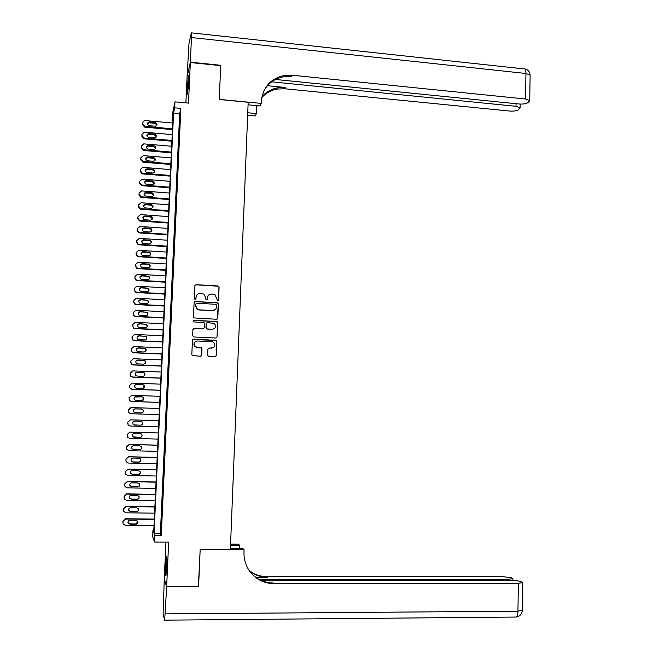 <?xml version="1.0" encoding="UTF-8"?>
<svg xmlns="http://www.w3.org/2000/svg" width="653" height="653" viewBox="0 0 653 653"><rect width="100%" height="100%" fill="white"/><g stroke="black" fill="none" stroke-linecap="round" stroke-linejoin="round"><path stroke-width="0.98" d="M217.686 300.747L218.567 299.956L219.098 287.222L217.939 285.949L196.112 284.684L194.839 285.81L194.276 298.609L195.092 299.498L195.982 298.707L196.055 297.05C196.398 294.723 197.753 293.507 200.12 293.409L203.736 294.054L205.671 297.58L206.013 299.996L207.303 299.327L207.368 297.678C207.711 295.36 209.058 294.152 211.417 294.046L214.951 294.658L217.686 300.747M218.282 300.551L218.975 287.369L218.322 286.243L196.006 284.83L194.978 285.296M195.769 299.221L196.055 297.05M207.05 299.89L207.368 297.678M166.703 567.588C166.98 559.719 166.89 556.038 166.425 556.519L165.674 564.845C165.397 572.665 165.487 576.354 165.952 575.922L166.703 567.588M188.676 81.992L188.456 75.65L187.313 87.78L187.533 94.138L188.676 81.992M207.662 355.314L208.829 356.579L214.976 356.848L216.241 355.689L216.837 341.413L216.339 340.376L193.729 339.111L192.447 340.262L191.819 354.612L192.243 355.591L200.463 356.212L201.736 355.052L202.006 348.914L201.54 347.91L195.206 346.751C193.206 343.788 193.949 341.862 197.418 340.98L211.866 341.658L213.662 342.303C215.8 345.249 215.106 347.192 211.596 348.139L209.189 348.033L207.923 349.184L207.662 355.314M154.843 535.615L154.541 542.055L152.655 536.701L152.941 530.53L153.692 532.538L173.094 115.426L172.049 120.405L172.31 114.675L174.963 101.852L174.686 107.818L173.592 113.051L154.051 533.501L154.843 535.615L161.267 535.664L180.857 108.398L174.686 107.818M174.963 101.852L188.497 103.133L190.333 62.533L220.698 65.643L219.261 99.501L248.173 102.268L230.362 549.548L200.177 549.393L198.61 586.28L166.67 586.345L168.662 542.153L154.541 542.055M216.551 319.268L217.808 318.133L218.404 303.947L217.8 302.845L195.369 301.482L194.096 302.617L193.476 316.876L193.998 317.921L216.551 319.268M217.62 322.647L217.025 336.883L215.759 338.034L193.819 336.981L192.651 335.707L192.913 329.585L194.194 328.435L203.107 328.875L204.381 327.724L204.552 323.676L204.03 322.623L194.112 321.937L193.647 321.774L194.186 320.239L217.074 321.578L217.62 322.647L217.025 336.883M165.944 542.137L164.262 579.105L166.67 586.345M190.333 62.533L187.076 76.866L185.893 102.88M179.697 123.376L180.024 116.267L179.697 123.376M179.151 135.244L179.477 128.119L179.151 135.244M178.604 147.137L178.93 139.995L178.604 147.137M178.057 159.054L178.391 151.904L178.057 159.054M177.51 171.004L177.836 163.838L177.51 171.004M176.963 182.979L177.29 175.788L176.963 182.979M176.408 194.969L176.743 187.77L176.408 194.969M175.861 206.993L176.188 199.777L175.861 206.993M175.306 219.049L175.641 211.817L175.306 219.049M174.751 231.121L175.086 223.873L174.751 231.121M174.196 243.218L174.531 235.953L174.196 243.218M173.641 255.347L173.976 248.067L173.641 255.347M173.086 267.501L173.42 260.204L173.086 267.501M172.523 279.68L172.857 272.366L172.523 279.68M171.968 291.883L172.302 284.561L171.968 291.883M171.404 304.118L171.739 296.772L171.404 304.118M170.841 316.379L171.176 309.016L170.841 316.379M170.278 328.663L170.613 321.284L170.278 328.663M169.715 340.972L170.049 333.585L169.715 340.972M169.143 353.306L169.486 345.902L169.143 353.306M168.58 365.672L168.923 358.252L168.58 365.672M168.009 378.071L168.352 370.626L168.009 378.071M167.437 390.486L167.78 383.033L167.437 390.486M166.866 402.934L167.209 395.465L166.866 402.934M166.295 415.406L166.637 407.921L166.295 415.406M165.723 427.903L165.903 420.385L165.723 427.903M165.152 440.432L165.331 432.866L165.152 440.432M164.572 452.986L164.76 445.362L164.572 452.986M163.993 465.573L164.181 457.892L163.993 465.573M163.413 478.184L163.609 470.454L163.413 478.184M162.834 490.819L163.03 483.032L162.834 490.819M162.254 503.487L162.45 495.651L162.254 503.487M161.675 516.18L161.871 508.287L161.675 516.18M180.857 108.398L179.648 113.606L160.36 533.558L161.267 535.664M161.291 520.955L161.087 528.906L161.291 520.955M153.782 530.538L152.941 530.53M172.857 120.478L172.049 120.405M179.648 113.606L173.592 113.051M160.36 533.558L154.051 533.501M208.168 295.515L207.262 297.809M196.716 295.074L195.957 297.18M217.351 319.015L218.273 304.069L217.678 302.976L195.271 301.613L194.284 302.029M216.649 305.171L215.841 304.282L196.643 303.237L195.753 304.037L195.671 305.792L197.435 309.204L199.41 309.857L212.543 310.559C214.902 310.444 216.249 309.236 216.584 306.918L216.649 305.171M215.425 309.489L212.421 310.681L199.304 309.979L197.337 309.334L195.573 305.914L195.647 304.167M216.47 337.838L216.902 336.972M203.94 328.606L193.198 328.859M217.498 322.753L216.339 321.488L193.451 320.59M212.323 329.332C215.906 328.337 216.551 326.369 214.266 323.431L207.523 322.615L206.258 323.766L206.087 327.814L206.601 328.851L212.323 329.332L207.254 329.079M206.568 323.006L206.258 323.766M207.14 329.177L205.973 327.912L206.144 323.872M213.474 347.649L208.389 348.286M195.059 341.829C193.517 343.502 193.533 345.168 195.108 346.825L197.133 347.478M201.132 356.048L201.891 348.996L201.434 347.992L197.035 347.559M215.563 356.726L216.119 355.763L216.714 341.495L216.216 340.466L192.79 339.478M172.465 128.812L144.819 126.356L142.509 123.809L142.566 122.642L144.582 120.536L172.735 123.009M172.433 129.629L144.721 127.172L142.419 124.625L142.509 123.188M156.916 125.115L155.088 123.303L148.9 122.788L147.398 123.931M149.235 125.694L155.39 126.209C157.585 124.968 157.528 123.727 155.21 122.486L149.015 121.972C146.852 123.237 146.925 124.478 149.235 125.694M188.382 86.841L188.619 83.086M188.709 81.135L188.227 88.784M166.613 569.408L166.85 563M166.866 561.466L166.515 570.951M190.35 62.174L220.714 65.292L219.269 99.387L261.306 103.403L261.388 101.411C262.832 87.38 270.366 78.744 283.99 75.495L292.022 75.209L525.559 99.019L525.943 73.479L191.46 37.547L190.35 62.174L187.15 76.532M247.748 112.757L256.384 113.565L256.694 105.623M256.384 113.565L255.233 115.94L247.65 115.238M261.306 103.403L260.082 105.941L248.067 104.798M271.656 81.821L516.009 106.3L520.147 107.835L518.441 109.777C516.539 110.888 513.65 111.312 509.773 111.051L284.773 88.767L277.052 89.061C270.954 90.204 265.869 93.044 261.796 97.583M261.926 96.881C266.065 92.024 271.322 88.988 277.705 87.788L285.451 87.494L267.444 85.706M191.46 37.547L191.288 32.846L188.986 43.653L187.084 76.532M275.476 79.462L519.037 103.998C522.996 104.26 525.975 103.819 527.951 102.66L529.746 100.595L525.559 99.019M263.722 91.216C267.934 83.396 274.456 78.605 283.288 76.858L291.295 76.581L292.022 75.209M256.621 107.484L257.135 105.664M198.398 586.28L200.169 549.524L244.067 549.753L243.985 551.907C243.781 559.139 245.716 565.645 249.789 571.416C255.829 579.35 263.812 583.423 273.738 583.651L518.36 583.251L522.751 582.688L520.931 581.594C518.89 580.933 515.805 580.566 511.666 580.509L261.877 580.77M230.403 548.553L242.932 548.618L244.067 549.753M230.574 544.112L238.476 544.161L239.537 545.222L239.406 548.602M166.654 586.737L164.246 579.48L163.095 614.293L164.678 620.211L166.654 586.737L198.594 586.663M230.533 545.165L239.537 545.222M259.045 579.423L508.565 579.235L512.915 578.689L511.185 577.66L502.19 576.623L266.93 576.672C260.221 576.599 254.246 574.477 249.013 570.298M249.258 570.657C254.564 575.032 260.669 577.252 267.567 577.325L255.723 577.325M251.462 573.53C257.347 579.676 264.547 582.811 273.052 582.941L273.738 583.651M171.927 140.436L144.248 138.044L141.938 135.489L141.995 134.322L144.15 132.192L172.196 134.624M171.894 141.219L144.158 138.82L141.848 136.281L141.938 134.828M156.361 136.763L154.524 134.926L148.451 134.412L146.827 135.587M148.664 137.367L154.712 137.881C157.03 136.689 157.006 135.449 154.647 134.134L148.558 133.628C146.28 134.836 146.313 136.085 148.664 137.367M171.388 152.084L143.676 149.749L141.358 147.203L141.415 146.027L143.725 143.88L171.657 146.256M171.347 152.835L143.578 150.5L141.277 147.953L141.366 146.492M155.806 148.435L153.969 146.566L148.002 146.068L146.248 147.26M148.092 149.064L154.043 149.561C156.459 148.435 156.483 147.186 154.092 145.815L148.109 145.309C145.717 146.46 145.709 147.717 148.092 149.064M170.841 163.756L143.105 161.487L140.787 158.932L140.844 157.757L143.309 155.61L171.11 157.92M170.808 164.474L143.007 162.197L140.697 159.659L140.795 158.173M155.243 160.124L153.406 158.238L147.554 157.757L145.676 158.957M147.529 160.785L153.357 161.267C155.896 160.205 155.953 158.957 153.528 157.512L147.651 157.03C145.146 158.108 145.105 159.365 147.529 160.785M170.302 175.453L142.378 173.225L140.207 170.694L140.264 169.519L142.811 167.356L170.572 169.6M170.27 176.13L142.289 173.91L140.117 171.38L140.264 169.519M154.688 171.845L152.843 169.927L147.031 169.462L145.105 170.678M146.958 172.531L152.778 172.996C155.316 171.984 155.398 170.727 153.022 169.241L147.137 168.768C144.615 169.764 144.517 171.013 146.852 172.523L146.958 172.531M169.756 187.174L141.652 184.987L139.628 182.473L139.685 181.297L142.24 179.126L170.025 181.305M169.723 187.819L141.562 185.632L139.538 183.134L139.685 181.297M154.124 183.591L152.28 181.648L146.46 181.191L144.525 182.424M146.386 184.301L152.214 184.75C154.712 183.795 154.834 182.546 152.573 181.012L146.566 180.53C144.076 181.469 143.946 182.709 146.166 184.277L146.386 184.301M169.209 198.92L141.366 196.831L139.04 194.284L139.105 193.1L141.66 190.929L169.478 193.043M169.176 199.532L140.836 197.377L138.958 194.912L139.105 193.1M153.561 195.369L151.716 193.394L145.888 192.953L143.954 194.194M145.807 196.096L151.651 196.537C154.108 195.639 154.263 194.39 152.125 192.806L145.994 192.317C143.546 193.198 143.366 194.439 145.472 196.047L145.807 196.096M168.662 210.682L140.787 208.666L138.46 206.119L138.518 204.936L141.081 202.748L168.931 204.797M168.629 211.27L140.117 209.14L138.379 206.707L138.518 204.936M152.998 207.164L151.145 205.156L145.317 204.732L143.374 205.989M145.235 207.915L151.08 208.34C153.504 207.499 153.7 206.258 151.667 204.634L145.423 204.136C143.007 204.952 142.795 206.185 144.786 207.834L145.235 207.915M168.115 222.477L140.207 220.518L139.489 220.363L137.881 217.98L137.938 216.788L140.501 214.592L168.384 216.584M168.082 223.032L140.126 221.073L139.399 220.918L137.799 218.535L137.938 216.788M152.435 218.992L150.582 216.951L144.746 216.535L142.795 217.8M144.656 219.767L150.517 220.175C152.892 219.375 153.12 218.151 151.202 216.486L144.844 215.972C142.476 216.739 142.232 217.963 144.101 219.645L144.656 219.767M167.56 234.296L139.628 232.403L138.779 232.199L137.293 229.856L137.35 228.672L139.913 226.46L167.837 228.387M167.535 234.819L139.546 232.925L138.697 232.713L137.212 230.387L137.35 228.672M151.863 230.844L150.01 228.762L144.174 228.362L142.215 229.644M144.084 231.635L149.945 232.035C152.288 231.284 152.549 230.06 150.729 228.37L144.264 227.832C141.938 228.558 141.66 229.766 143.423 231.472L144.084 231.635M167.013 246.14L139.04 244.312L138.069 244.051L136.706 241.765L136.763 240.573L139.334 238.353L167.282 240.214M166.988 246.63L138.958 244.802L137.987 244.532L136.632 242.263L136.763 240.573M151.292 242.72L150.141 240.777L149.439 240.606L143.595 240.214L141.636 241.504M143.505 243.528L149.374 243.912C151.676 243.21 151.969 242.002 150.255 240.288L143.693 239.716C141.399 240.402 141.089 241.602 142.754 243.332L143.505 243.528M166.458 258.008L138.46 256.245L137.375 255.927L136.118 253.699L136.175 252.507L138.746 250.279L166.735 252.074M166.442 258.466L138.379 256.694L137.293 256.376L136.044 254.156L136.175 252.507M150.721 254.629L149.659 252.687L148.876 252.474L143.015 252.099L141.056 253.388M142.925 255.454L148.802 255.821C151.063 255.16 151.39 253.96 149.774 252.229L143.113 251.634C140.86 252.27 140.517 253.462 142.085 255.209L142.925 255.454M165.903 269.909L137.873 268.203L136.681 267.82L135.53 265.657L135.587 264.465L138.167 262.22L166.18 263.959M165.886 270.326L137.791 268.62L136.608 268.244L135.457 266.081L135.587 264.465M150.141 266.563L149.17 264.62L148.296 264.359L142.436 264L140.477 265.298M142.346 267.395L148.223 267.754C150.451 267.126 150.802 265.942 149.284 264.196L142.534 263.567C140.322 264.171 139.954 265.347 141.415 267.101L142.346 267.395M165.348 281.827L137.285 280.186L135.995 279.745L134.942 277.647L135 276.448L137.579 274.195L165.625 275.86M165.331 282.21L137.203 280.57L135.922 280.129L134.869 278.039L135 276.448M149.561 278.529L148.68 276.586L147.725 276.276L141.856 275.933L139.897 277.231M141.758 279.37L147.651 279.713C149.839 279.117 150.223 277.941 148.786 276.186L141.946 275.533C139.775 276.105 139.383 277.264 140.754 279.027L141.758 279.37M164.793 293.768L136.697 292.193L135.318 291.695L134.347 289.654L134.412 288.455L136.991 286.185L165.07 287.793M164.776 294.119L136.624 292.544L135.244 292.046L134.281 290.014L134.412 288.455M148.982 290.528L148.174 288.569L147.154 288.218L141.277 287.883L139.318 289.181M141.179 291.36L147.072 291.695C149.227 291.132 149.635 289.965 148.288 288.21L141.366 287.524C139.236 288.063 138.811 289.214 140.101 290.977L141.179 291.36M164.238 305.743L136.11 304.233L134.649 303.669L133.759 301.686L133.816 300.486L136.404 298.209L164.515 299.751M164.221 306.061L136.028 304.551L134.575 303.988L133.694 302.012L133.816 300.486M148.394 302.559L147.668 300.584L146.574 300.184L140.697 299.866L138.738 301.155M140.591 303.384L146.492 303.702C148.615 303.163 149.039 302.021 147.774 300.258L140.779 299.539C138.681 300.045 138.24 301.188 139.448 302.951L140.591 303.384M163.683 317.733L135.514 316.289L133.979 315.668L133.163 313.75L133.22 312.542L135.808 310.257L163.96 311.734M163.666 318.019L135.44 316.574L133.914 315.954L133.098 314.044L133.22 312.542M147.798 314.624L147.154 312.616L146.003 312.175L140.109 311.873L138.158 313.138M140.011 315.432L145.921 315.734C148.002 315.228 148.451 314.085 147.26 312.322L140.199 311.579C138.134 312.061 137.669 313.187 138.803 314.95L140.011 315.432M163.119 329.757L134.926 328.377L133.318 327.692L132.624 324.623L135.22 322.329L163.405 323.741M163.111 330.002L134.853 328.622L133.253 327.945L132.624 324.623M147.194 326.729L146.631 324.68L145.423 324.198L139.53 323.904L137.587 325.145M139.424 327.504L145.341 327.798C147.39 327.308 147.856 326.182 146.737 324.419L139.611 323.643C137.579 324.108 137.097 325.218 138.167 326.982L139.424 327.504M162.564 341.797L134.33 340.491L132.665 339.748L131.971 337.952L132.028 336.736L134.624 334.434L162.842 335.773M162.548 342.017L134.257 340.703L132.6 339.968L132.028 336.736M146.582 338.874L146.101 336.768L144.844 336.238L138.942 335.96L137.016 337.16M138.836 339.609L144.754 339.878C146.778 339.413 147.268 338.303 146.207 336.54L139.024 335.732C137.016 336.173 136.518 337.274 137.522 339.038L138.836 339.609M162.001 353.869L133.734 352.628L132.012 351.836L131.375 350.09L131.433 348.873L134.036 346.555L162.279 347.829M161.993 354.057L133.669 352.808L131.947 352.016L131.433 348.873M145.946 351.069L145.57 348.882L144.264 348.31L138.354 348.041L136.461 349.184M138.248 351.73L144.174 351.991C146.166 351.543 146.672 350.441 145.676 348.686L144.362 348.114L138.436 347.845C136.461 348.278 135.946 349.363 136.885 351.118L138.248 351.73M161.438 365.966L133.139 364.79L131.367 363.941L130.78 362.252L130.837 361.036L133.441 358.709L161.715 359.917M161.43 366.113L133.073 364.937L131.302 364.088L130.837 361.036M145.276 363.329L145.031 361.011L143.684 360.399L137.767 360.146L135.914 361.199M137.652 363.884L143.587 364.129C145.562 363.697 146.076 362.603 145.137 360.856L143.774 360.244L137.84 359.991C135.897 360.399 135.367 361.484 136.257 363.223L137.652 363.884M160.875 378.087L132.543 376.977L130.722 376.079L130.176 374.438L130.233 373.222L132.837 370.88L161.152 372.022M160.867 378.201L132.477 377.091L130.657 376.193L130.233 373.222M144.558 375.655L144.493 373.173L143.097 372.52L137.171 372.283L135.408 373.19M137.065 376.055L143.007 376.291C144.95 375.875 145.48 374.798 144.591 373.051L143.195 372.398L137.252 372.161C135.326 372.553 134.787 373.622 135.628 375.361L137.065 376.055M160.312 390.241L131.947 389.196L130.078 388.249L129.572 386.658L129.637 385.433L132.241 383.082L160.589 384.16M160.303 390.314L131.882 389.27L130.02 388.331L129.637 385.433M143.725 388.062L143.946 385.36L142.517 384.666L136.583 384.446L134.983 385.139M136.469 388.257L142.419 388.478C144.337 388.078 144.876 387.009 144.044 385.27L142.607 384.576L136.657 384.356C134.763 384.739 134.208 385.792 135 387.523L136.469 388.257M159.74 402.411L131.343 401.44L129.441 400.444L129.033 397.677L131.645 395.31L160.026 396.322M159.74 402.46L131.286 401.481L129.384 400.485L129.033 397.677M142.705 400.534L143.391 397.571L141.93 396.836L134.73 397.008M135.873 400.493L141.832 400.697C143.725 400.305 144.28 399.244 143.489 397.514L142.019 396.787L136.069 396.575C134.192 396.951 133.62 397.995 134.371 399.718L135.873 400.493M130.739 413.708L159.177 414.622L130.739 413.708L128.804 412.672L128.429 409.945L131.041 407.57L159.463 408.509M141.44 412.933C143.113 412.402 143.578 411.357 142.836 409.798L141.342 409.039L134.828 408.9M130.682 413.708L128.747 412.68L128.315 411.186L128.38 409.962L129.988 407.758M135.277 412.745L141.244 412.941C143.121 412.557 143.684 411.504 142.934 409.782L141.432 409.015L135.473 408.819C133.612 409.186 133.041 410.223 133.743 411.937L135.277 412.745M158.891 420.712L130.38 419.838L127.776 422.213L128.11 424.891L129.025 425.699M158.606 426.842L130.143 426.001L128.168 424.923L127.759 423.462L127.825 422.238L130.437 419.846L158.891 420.728M133.996 424.883L140.566 425.176C142.411 424.809 142.983 423.764 142.281 422.058L141.089 421.299M134.681 425.03L140.656 425.201C142.509 424.834 143.08 423.789 142.37 422.075L140.844 421.275L134.869 421.095C133.041 421.446 132.453 422.483 133.122 424.181L134.608 424.997M158.32 432.923L129.784 432.115L127.172 434.498L127.67 437.396M158.034 439.094L129.539 438.326L127.531 437.2L127.155 435.788L127.221 434.555L129.841 432.155L158.32 432.963M132.763 436.784L139.979 437.437C141.807 437.069 142.387 436.041 141.717 434.343L141.146 433.804M134.085 437.339L140.06 437.502C141.897 437.135 142.476 436.098 141.807 434.392L140.248 433.559L134.273 433.396C132.461 433.739 131.865 434.759 132.494 436.457L134.012 437.273M157.757 445.15L129.18 444.407L126.56 446.807L126.772 449.28M157.463 451.37L128.927 450.668L126.894 449.509L126.609 446.897L129.237 444.489L157.748 445.232M131.865 448.75L133.416 449.574L139.383 449.721C141.195 449.362 141.783 448.342 141.146 446.652L140.95 446.391M133.481 449.672L139.473 449.819C141.285 449.46 141.881 448.431 141.236 446.734L139.66 445.877L133.677 445.721C131.873 446.056 131.277 447.076 131.873 448.766L133.416 449.574M157.185 457.402L128.576 456.733L125.956 459.149L126.053 461.369M156.891 463.679L128.323 463.042L126.266 461.851L125.939 460.512L126.005 459.271L128.625 456.855L157.177 457.524M131.131 460.855L132.82 461.9L138.795 462.03C140.591 461.679 141.187 460.667 140.583 458.977L140.575 458.969M132.886 462.03L138.877 462.169C140.681 461.818 141.277 460.798 140.664 459.108L139.065 458.21L133.073 458.071C131.294 458.406 130.682 459.41 131.253 461.091L132.82 461.9M156.614 469.687L127.972 469.091L125.343 471.507L125.384 473.572M156.32 476.013L127.719 475.449L125.637 474.217L125.327 472.911L125.392 471.67L128.021 469.238L156.606 469.842M130.453 473.058L132.216 474.249L138.199 474.372C139.979 474.029 140.583 473.017 140.011 471.335M132.281 474.421L138.281 474.535C140.069 474.192 140.673 473.18 140.093 471.499L138.469 470.576L132.477 470.454C130.706 470.78 130.094 471.784 130.633 473.458L132.216 474.249M156.043 481.996L127.359 481.465L124.739 483.897L124.747 485.865M155.741 488.371L127.106 487.873L125.001 486.607L124.715 485.342L124.78 484.093L127.408 481.653L156.034 482.183M129.816 485.334L131.612 486.624L137.603 486.73C139.203 486.485 139.856 485.587 139.579 484.028M131.677 486.836L137.685 486.942C139.456 486.599 140.069 485.595 139.522 483.914L137.873 482.967L131.873 482.861C130.118 483.179 129.498 484.175 130.004 485.84L131.612 486.624M155.463 494.337L126.755 493.872L124.127 496.313L124.119 498.206M155.169 500.753L126.494 500.329L124.372 499.031L124.103 497.798L124.168 496.549L126.804 494.101L155.455 494.558M129.188 497.676L131.008 499.031L137.008 499.121C138.534 498.908 139.211 498.043 139.024 496.541M131.073 499.276L137.089 499.365C138.844 499.031 139.456 498.027 138.942 496.362L137.277 495.382L131.269 495.292C129.531 495.611 128.902 496.598 129.384 498.255L131.008 499.031M154.892 506.695L126.143 506.304L123.515 508.76L123.499 510.605M154.59 513.168L125.882 512.809L123.743 511.479L123.49 510.279L123.556 509.03L126.192 506.565L154.883 506.957M128.568 510.058L130.404 511.462L136.412 511.544C137.889 511.348 138.567 510.515 138.46 509.054M130.469 511.74L136.485 511.821C138.232 511.487 138.852 510.491 138.354 508.834L136.681 507.83L130.657 507.748C128.935 508.067 128.306 509.046 128.763 510.703L130.404 511.462M154.312 519.086L125.531 518.76L122.903 521.233L122.878 523.045M154.01 525.608L125.27 525.322L123.107 523.959L122.935 521.535L125.58 519.062L154.304 519.38M127.947 522.482L129.8 523.926L135.816 523.984L137.881 521.576M129.857 524.237L135.889 524.302C137.62 523.975 138.248 522.98 137.775 521.331L136.077 520.302L130.053 520.237C128.339 520.547 127.702 521.527 128.143 523.175L129.8 523.926M144.819 126.356L144.721 127.172M142.566 122.642L142.476 123.458M142.509 123.809L142.419 124.625M149.3 122.788L149.415 121.964M155.088 123.303L155.21 122.486M285.451 87.494L284.773 88.767M516.009 106.3L516.05 103.696M191.484 32.87L523.722 68.867C525.134 68.41 525.877 69.944 525.943 73.479L530.114 75.16L530.105 75.732M267.567 577.325L266.93 576.672M165.421 613.877L517.943 611.2L518.36 583.251M508.548 580.509L508.565 579.235M522.351 610.196L517.943 611.2C517.837 614.269 517.258 616.22 516.197 617.052L515.903 617.061M144.248 138.044L144.158 138.82M141.995 134.322L141.905 135.114M141.938 135.489L141.848 136.281M148.737 134.42L148.843 133.628M154.524 134.926L154.647 134.134M143.676 149.749L143.578 150.5M141.415 146.027L141.334 146.786M141.358 147.203L141.277 147.953M148.174 146.076L148.28 145.317M153.969 146.566L154.092 145.815M143.105 161.487L143.007 162.197M140.844 157.757L140.754 158.483M140.787 158.932L140.697 159.659M147.602 157.757L147.709 157.03M153.406 158.238L153.528 157.512M142.525 173.241L142.436 173.927M140.207 170.694L140.117 171.38M147.031 169.462L147.137 168.768M152.843 169.927L152.965 169.241M141.946 185.028L141.856 185.672M139.628 182.473L139.538 183.134M146.46 181.191L146.566 180.53M152.28 181.648L152.394 180.987M141.366 196.831L141.285 197.451M139.04 194.284L138.958 194.912M145.888 192.953L145.994 192.317M151.716 193.394L151.831 192.766M140.787 208.666L140.705 209.246M138.46 206.119L138.379 206.707M145.317 204.732L145.423 204.136M151.145 205.156L151.267 204.56M140.207 220.518L140.126 221.073M137.881 217.98L137.799 218.535M144.746 216.535L144.844 215.972M150.582 216.951L150.696 216.388M139.628 232.403L139.546 232.925M137.293 229.856L137.212 230.387M144.174 228.362L144.264 227.832M150.01 228.762L150.125 228.232M139.04 244.312L138.958 244.802M136.706 241.765L136.632 242.263M143.595 240.214L143.693 239.716M149.439 240.606L149.553 240.108M138.46 256.245L138.379 256.694M136.118 253.699L136.044 254.156M143.015 252.099L143.113 251.634M148.876 252.474L148.982 252.009M137.873 268.203L137.791 268.62M135.53 265.657L135.457 266.081M142.436 264L142.534 263.567M148.296 264.359L148.411 263.934M148.9 122.788L149.015 121.972M283.288 76.858L283.99 75.495M277.705 87.788L277.052 89.061M520.147 107.835L520.204 104.08M529.746 100.595L530.114 75.16C529.885 71.765 528.122 69.691 524.816 68.949M512.883 580.525L512.915 578.689M164.866 620.154L516.197 617.052C519.821 616.375 521.869 614.187 522.351 610.506L522.751 582.688M148.451 134.412L148.558 133.628M148.002 146.068L148.109 145.309M147.554 157.757L147.651 157.03M142.378 173.225L142.289 173.91M152.908 169.935L153.022 169.241M141.652 184.987L141.562 185.632M152.459 181.673L152.573 181.012M140.926 196.757L140.836 197.377M152.002 193.435L152.125 192.806M140.207 208.552L140.117 209.14M151.545 205.23L151.667 204.634M139.489 220.363L139.399 220.918M151.088 217.049L151.202 216.486M138.779 232.199L138.697 232.713M150.614 228.901L150.729 228.37M138.069 244.051L137.987 244.532M150.141 240.777L150.255 240.288M137.375 255.927L137.293 256.376M149.659 252.687L149.774 252.229M136.681 267.82L136.608 268.244M149.17 264.62L149.284 264.196"/></g></svg>
